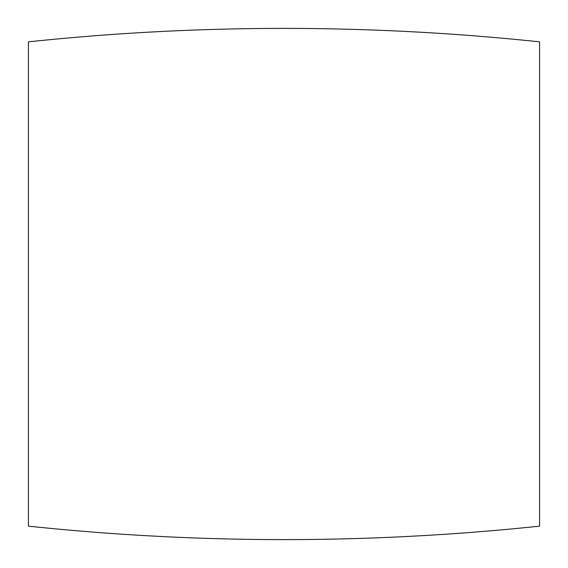 <?xml version="1.0" encoding="UTF-8"?>
<svg xmlns="http://www.w3.org/2000/svg" width="568" height="568" viewBox="0 0 568 568"><rect width="100%" height="100%" fill="white"/><g stroke="black" fill="none" stroke-linecap="round" stroke-linejoin="round"><path stroke-width="0.85" d="M28.4 526.145L28.4 41.855A2434.924 2434.924 0 0 1 539.6 41.855L539.6 526.145A2434.924 2434.924 0 0 1 28.4 526.145"/></g></svg>
